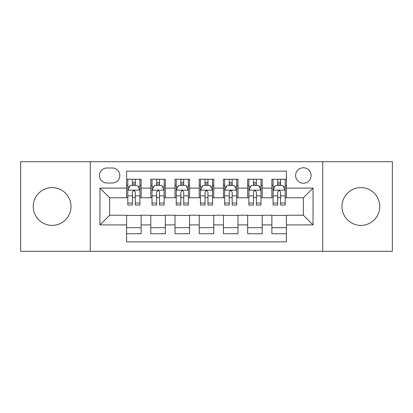 <?xml version="1.0" encoding="UTF-8"?>
<svg xmlns="http://www.w3.org/2000/svg" width="413" height="413" viewBox="0 0 413 413"><rect width="100%" height="100%" fill="white"/><g stroke="black" fill="none" stroke-linecap="round" stroke-linejoin="round"><path stroke-width="0.62" d="M360.869 187.61A18.89 18.89 0 0 0 341.985 206.5A18.89 18.89 0 0 0 360.869 225.39A18.89 18.89 0 0 0 379.759 206.5A18.89 18.89 0 0 0 360.869 187.61M52.131 187.61A18.89 18.89 0 0 0 33.241 206.5A18.89 18.89 0 0 0 52.131 225.39A18.89 18.89 0 0 0 71.015 206.5A18.89 18.89 0 0 0 52.131 187.61M303.359 167.755A7.749 7.749 0 0 0 295.61 175.504A7.749 7.749 0 0 0 303.359 183.253A7.749 7.749 0 0 0 311.108 175.504A7.749 7.749 0 0 0 303.359 167.755M322.734 251.3L392.35 251.3L392.35 161.7L322.734 161.7L322.734 251.3L90.266 251.3L90.266 161.7L20.65 161.7L20.65 251.3L90.266 251.3M286.41 179.257L271.878 179.257L271.878 188.096L262.193 188.096L262.193 197.781L271.878 197.781L271.878 188.096M262.193 188.096L262.193 179.257L247.666 179.257L247.666 188.096L237.981 188.096L237.981 197.781L247.666 197.781L247.666 188.096M237.981 188.096L237.981 179.257L223.448 179.257L223.448 188.096L213.764 188.096L213.764 197.781L223.448 197.781L223.448 188.096M213.764 188.096L213.764 179.257L199.236 179.257L199.236 188.096L189.552 188.096L189.552 197.781L199.236 197.781L199.236 188.096M189.552 188.096L189.552 179.257L175.019 179.257L175.019 188.096L165.334 188.096L165.334 197.781L175.019 197.781L175.019 188.096M165.334 188.096L165.334 179.257L150.807 179.257L150.807 197.781L141.122 197.781L141.122 179.257L126.59 179.257M126.59 233.743L141.122 233.743L141.122 215.219L150.807 215.219L150.807 233.743L165.334 233.743L165.334 215.219L175.019 215.219L175.019 224.904L165.334 224.904M175.019 224.904L175.019 233.743L189.552 233.743L189.552 215.219L199.236 215.219L199.236 224.904L189.552 224.904M199.236 224.904L199.236 233.743L213.764 233.743L213.764 215.219L223.448 215.219L223.448 224.904L213.764 224.904M223.448 224.904L223.448 233.743L237.981 233.743L237.981 215.219L247.666 215.219L247.666 224.904L237.981 224.904M247.666 224.904L247.666 233.743L262.193 233.743L262.193 215.219L271.878 215.219L271.878 224.904L262.193 224.904M106.977 183.011L112.305 183.011A7.506 7.506 0 0 0 119.811 175.504A7.506 7.506 0 0 0 112.305 167.998L106.977 167.998A7.506 7.506 0 0 0 99.471 175.504A7.506 7.506 0 0 0 106.977 183.011M322.734 161.7L90.266 161.7M286.41 188.096L286.41 171.147L126.59 171.147L126.59 197.781L109.641 197.781L109.641 215.219L126.59 215.219L126.59 241.853L286.41 241.853L286.41 215.219L303.359 215.219L303.359 197.781L286.41 197.781L286.41 188.096L313.044 188.096L313.044 224.904L286.41 224.904M126.59 224.904L99.956 224.904L99.956 188.096L126.59 188.096M271.878 224.904L271.878 233.743L286.41 233.743M126.59 185.313L127.803 185.313M132.403 185.313L135.309 185.313M139.909 185.313L141.122 185.313M126.59 197.538L127.803 197.538M132.403 197.538L135.309 197.538M139.909 197.538L141.122 197.538M126.59 215.462L141.122 215.462M126.59 227.687L141.122 227.687M150.807 197.538L152.015 197.538M156.615 197.538L159.521 197.538M164.126 197.538L165.334 197.538M150.807 185.313L152.015 185.313M156.615 185.313L159.521 185.313M164.126 185.313L165.334 185.313M150.807 215.462L165.334 215.462M150.807 227.687L165.334 227.687M175.019 215.462L189.552 215.462M175.019 227.687L189.552 227.687M175.019 185.313L176.232 185.313M180.832 185.313L183.739 185.313M188.338 185.313L189.552 185.313M175.019 197.538L176.232 197.538M180.832 197.538L183.739 197.538M188.338 197.538L189.552 197.538M199.236 215.462L213.764 215.462M199.236 227.687L213.764 227.687M199.236 185.313L200.444 185.313M205.049 185.313L207.951 185.313M212.556 185.313L213.764 185.313M199.236 197.538L200.444 197.538M205.049 197.538L207.951 197.538M212.556 197.538L213.764 197.538M223.448 215.462L237.981 215.462M223.448 227.687L237.981 227.687M223.448 185.313L224.662 185.313M229.261 185.313L232.168 185.313M236.768 185.313L237.981 185.313M223.448 197.538L224.662 197.538M229.261 197.538L232.168 197.538M236.768 197.538L237.981 197.538M247.666 215.462L262.193 215.462M247.666 227.687L262.193 227.687M247.666 185.313L248.874 185.313M253.479 185.313L256.385 185.313M260.985 185.313L262.193 185.313M247.666 197.538L248.874 197.538M253.479 197.538L256.385 197.538M260.985 197.538L262.193 197.538M271.878 215.462L286.41 215.462M271.878 227.687L286.41 227.687M271.878 185.313L273.091 185.313M277.691 185.313L280.597 185.313M285.197 185.313L286.41 185.313M271.878 197.538L273.091 197.538M277.691 197.538L280.597 197.538M285.197 197.538L286.41 197.538M109.641 197.781L99.956 188.096M109.641 215.219L99.956 224.904M313.044 188.096L303.359 197.781M313.044 224.904L303.359 215.219M135.309 182.407L132.403 182.407M139.909 203.072L135.309 203.072L135.309 205.049L139.909 205.049L139.909 190.274L137.488 185.432L130.224 185.432L127.803 190.274L127.803 205.049L132.403 205.049L132.403 203.072L127.803 203.072M127.803 190.274L127.803 179.257M139.909 190.274L139.909 179.257M132.403 185.432L132.403 179.257M135.309 179.257L135.309 185.432M135.309 203.072L135.309 192.091C134.339 190.228 133.373 190.228 132.403 192.091L132.403 203.072M159.521 182.407L156.615 182.407M164.126 203.072L159.521 203.072L159.521 205.049L164.126 205.049L164.126 190.274L161.7 185.432L154.436 185.432L152.015 190.274L152.015 205.049L156.615 205.049L156.615 203.072L152.015 203.072M152.015 190.274L152.015 179.257M164.126 190.274L164.126 179.257M156.615 185.432L156.615 179.257M159.521 179.257L159.521 185.432M159.521 203.072L159.521 192.091C158.556 190.228 157.585 190.228 156.615 192.091L156.615 203.072M183.739 182.407L180.832 182.407M188.338 203.072L183.739 203.072L183.739 205.049L188.338 205.049L188.338 190.274L185.917 185.432L178.653 185.432L176.232 190.274L176.232 205.049L180.832 205.049L180.832 203.072L176.232 203.072M176.232 190.274L176.232 179.257M188.338 190.274L188.338 179.257M180.832 185.432L180.832 179.257M183.739 179.257L183.739 185.432M183.739 203.072L183.739 192.091C182.773 190.228 181.803 190.228 180.832 192.091L180.832 203.072M207.951 182.407L205.049 182.407M212.556 203.072L207.951 203.072L207.951 205.049L212.556 205.049L212.556 190.274L210.134 185.432L202.866 185.432L200.444 190.274L200.444 205.049L205.049 205.049L205.049 203.072L200.444 203.072M200.444 190.274L200.444 179.257M212.556 190.274L212.556 179.257M205.049 185.432L205.049 179.257M207.951 179.257L207.951 185.432M207.951 203.072L207.951 192.091C206.985 190.228 206.015 190.228 205.049 192.091L205.049 203.072M232.168 182.407L229.261 182.407M236.768 203.072L232.168 203.072L232.168 205.049L236.768 205.049L236.768 190.274L234.347 185.432L227.083 185.432L224.662 190.274L224.662 205.049L229.261 205.049L229.261 203.072L224.662 203.072M224.662 190.274L224.662 179.257M236.768 190.274L236.768 179.257M229.261 185.432L229.261 179.257M232.168 179.257L232.168 185.432M232.168 203.072L232.168 192.091C231.203 190.228 230.232 190.228 229.261 192.091L229.261 203.072M256.385 182.407L253.479 182.407M260.985 203.072L256.385 203.072L256.385 205.049L260.985 205.049L260.985 190.274L258.564 185.432L251.3 185.432L248.874 190.274L248.874 205.049L253.479 205.049L253.479 203.072L248.874 203.072M248.874 190.274L248.874 179.257M260.985 190.274L260.985 179.257M253.479 185.432L253.479 179.257M256.385 179.257L256.385 185.432M256.385 203.072L256.385 192.091C255.415 190.228 254.449 190.228 253.479 192.091L253.479 203.072M280.597 182.407L277.691 182.407M285.197 203.072L280.597 203.072L280.597 205.049L285.197 205.049L285.197 190.274L282.776 185.432L275.512 185.432L273.091 190.274L273.091 205.049L277.691 205.049L277.691 203.072L273.091 203.072M273.091 190.274L273.091 179.257M285.197 190.274L285.197 179.257M277.691 185.432L277.691 179.257M280.597 179.257L280.597 185.432M280.597 203.072L280.597 192.091C279.632 190.228 278.661 190.228 277.691 192.091L277.691 203.072M150.807 224.904L141.122 224.904M150.807 188.096L141.122 188.096M139.847 190.156L127.86 190.156M127.803 186.764L129.558 186.764M138.154 186.764L139.909 186.764M132.403 195.886L127.803 195.886M139.909 195.886L135.309 195.886M135.309 183.945L132.403 183.945M164.064 190.156L152.077 190.156M152.015 186.764L153.77 186.764M162.371 186.764L164.126 186.764M156.615 195.886L152.015 195.886M164.126 195.886L159.521 195.886M159.521 183.945L156.615 183.945M188.276 190.156L176.294 190.156M176.232 186.764L177.988 186.764M186.583 186.764L188.338 186.764M180.832 195.886L176.232 195.886M188.338 195.886L183.739 195.886M183.739 183.945L180.832 183.945M212.494 190.156L200.506 190.156M200.444 186.764L202.2 186.764M210.8 186.764L212.556 186.764M205.049 195.886L200.444 195.886M212.556 195.886L207.951 195.886M207.951 183.945L205.049 183.945M236.706 190.156L224.724 190.156M224.662 186.764L226.417 186.764M235.012 186.764L236.768 186.764M229.261 195.886L224.662 195.886M236.768 195.886L232.168 195.886M232.168 183.945L229.261 183.945M260.923 190.156L248.936 190.156M248.874 186.764L250.629 186.764M259.23 186.764L260.985 186.764M253.479 195.886L248.874 195.886M260.985 195.886L256.385 195.886M256.385 183.945L253.479 183.945M285.14 190.156L273.153 190.156M273.091 186.764L274.846 186.764M283.442 186.764L285.197 186.764M277.691 195.886L273.091 195.886M285.197 195.886L280.597 195.886M280.597 183.945L277.691 183.945"/></g></svg>
